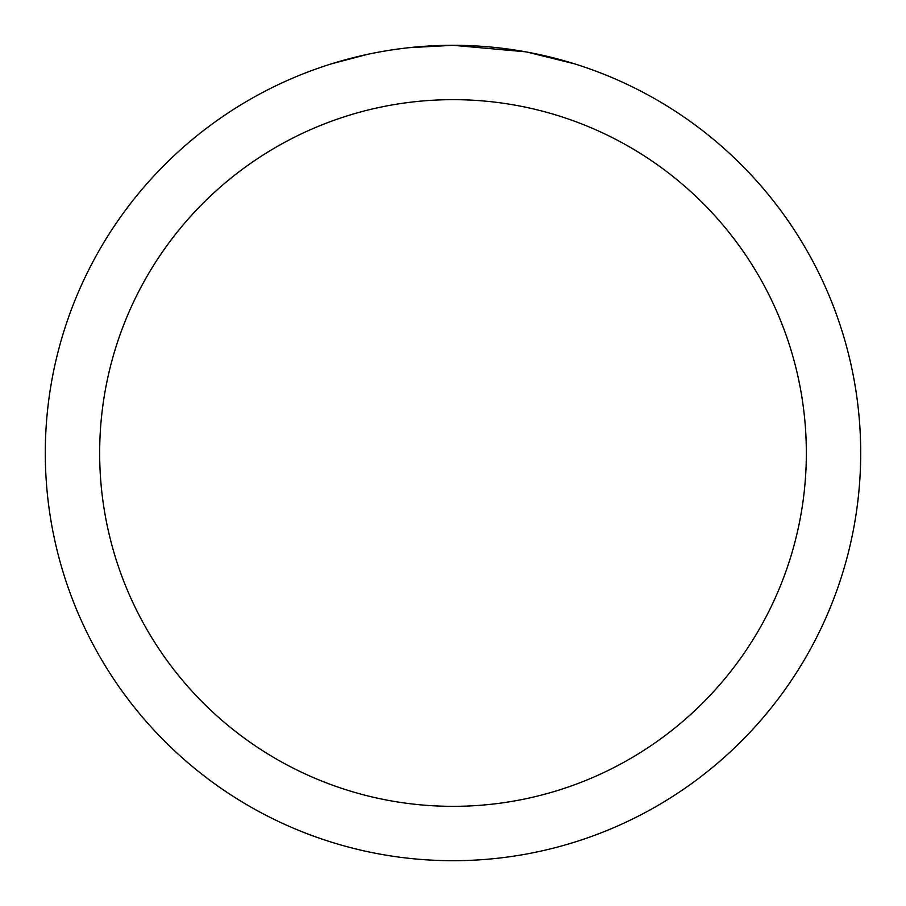 <?xml version="1.0" encoding="UTF-8"?>
<svg xmlns="http://www.w3.org/2000/svg" width="906" height="906" viewBox="0 0 906 906"><rect width="100%" height="100%" fill="white"/><g stroke="black" fill="none" stroke-linecap="round" stroke-linejoin="round"><path stroke-width="1.36" d="M461.131 45.379L466.805 45.538M503.204 48.403L504.925 48.618M525.423 51.789L453 45.3A407.7 407.7 0 0 1 860.7 453A407.7 407.7 0 0 1 453 860.7A407.7 407.7 0 0 1 45.3 453A407.7 407.7 0 0 1 453 45.3L408.934 47.69M527.349 52.14L574.121 63.714M453 99.66A353.34 353.34 0 0 1 806.34 453A353.34 353.34 0 0 1 453 806.34A353.34 353.34 0 0 1 99.66 453A353.34 353.34 0 0 1 453 99.66M407.02 47.905L402.049 48.494M331.89 63.714L367.417 54.383M390.667 50.09L402.049 48.505M423.113 46.399L425.367 46.24M392.049 49.887L399.546 48.822"/></g></svg>
